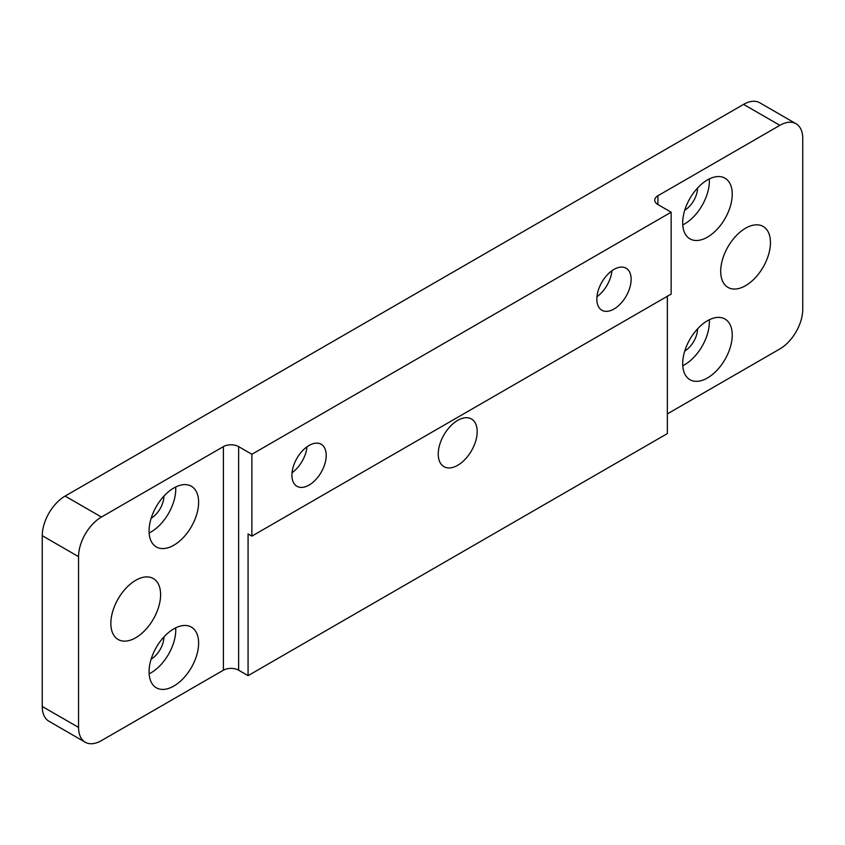 <?xml version="1.0" encoding="UTF-8"?>
<svg xmlns="http://www.w3.org/2000/svg" width="845" height="845" viewBox="0 0 845 845"><rect width="100%" height="100%" fill="white"/><g stroke="black" fill="none" stroke-linecap="round" stroke-linejoin="round"><path stroke-width="1.27" d="M596.95 296.722A24.252 14.006 120 0 0 611.96 270.727M613.988 309.027A24.252 14.006 -60 0 1 601.851 310.231A24.252 14.006 -60 0 1 598.133 290.796A24.252 14.006 -60 0 1 613.988 269.418A24.252 14.006 -60 0 1 626.113 268.224A24.252 14.006 -60 0 1 629.831 287.659A24.252 14.006 -60 0 1 613.988 309.027M671.152 212.201L251.884 454.272L251.884 536.131L671.152 294.071L671.152 212.201L657.906 204.553A10.784 6.221 180 0 1 654.748 200.159A10.784 6.221 180 0 1 657.906 195.755L779.882 125.335A32.342 18.674 120 0 1 796.053 123.74A32.342 18.674 120 0 1 802.75 138.538L802.75 309.312A32.342 18.674 120 0 1 779.882 348.922L667.349 413.892M309.059 485.083A24.252 14.006 -60 0 1 296.933 486.276A24.252 14.006 -60 0 1 293.215 466.841A24.252 14.006 -60 0 1 309.059 445.463A24.252 14.006 -60 0 1 321.184 444.269A24.252 14.006 -60 0 1 324.902 463.704A24.252 14.006 -60 0 1 309.059 485.083M251.884 536.131L248.071 533.934L248.071 675.651L238.639 670.201A10.784 6.221 0 0 0 223.397 670.201L101.421 740.621A32.342 18.674 120 0 1 85.25 742.227A32.342 18.674 120 0 1 78.553 727.418L42.25 706.462L42.25 535.688A32.342 18.674 -60 0 1 65.118 496.078L743.579 104.379A32.342 18.674 -60 0 1 759.75 102.773L796.053 123.74M667.349 296.268L667.349 433.591L248.071 675.651M251.884 454.272L238.639 446.625A10.784 6.221 180 0 0 223.397 446.625L101.421 517.045A32.342 18.674 120 0 0 78.553 556.654L78.553 727.418M85.25 742.227L48.947 721.26A32.342 18.674 -60 0 1 42.25 706.462M707.466 377.968A35.036 20.227 -60 0 1 689.942 379.701A35.036 20.227 -60 0 1 684.577 351.626A35.036 20.227 -60 0 1 707.466 320.751A35.036 20.227 -60 0 1 724.978 319.019A35.036 20.227 -60 0 1 730.355 347.094A35.036 20.227 -60 0 1 707.466 377.968M707.466 237.128A35.036 20.227 -60 0 1 689.942 238.86A35.036 20.227 -60 0 1 684.577 210.785A35.036 20.227 -60 0 1 707.466 179.911A35.036 20.227 -60 0 1 724.978 178.179A35.036 20.227 -60 0 1 730.355 206.254A35.036 20.227 -60 0 1 707.466 237.128M745.575 285.663A35.184 20.312 -60 0 1 727.978 287.406A35.184 20.312 -60 0 1 722.591 259.214A35.184 20.312 -60 0 1 745.575 228.203A35.184 20.312 -60 0 1 763.172 226.46A35.184 20.312 -60 0 1 768.559 254.662A35.184 20.312 -60 0 1 745.575 285.663M682.749 365.748A35.036 20.227 120 0 0 684.587 364.765A35.036 20.227 120 0 0 709.304 319.769M697.547 328.863A18.326 10.584 -60 0 1 684.756 351.024M682.749 224.907A35.036 20.227 120 0 0 684.587 223.925A35.036 20.227 120 0 0 709.304 178.929M697.547 188.023A18.326 10.584 -60 0 1 684.756 210.183M173.848 545.205A35.036 20.227 -60 0 1 156.325 546.947A35.036 20.227 -60 0 1 150.959 518.872A35.036 20.227 -60 0 1 173.848 487.998A35.036 20.227 -60 0 1 191.361 486.255A35.036 20.227 -60 0 1 196.737 514.33A35.036 20.227 -60 0 1 173.848 545.205M173.848 686.045A35.036 20.227 -60 0 1 156.325 687.788A35.036 20.227 -60 0 1 150.959 659.713A35.036 20.227 -60 0 1 173.848 628.828A35.036 20.227 -60 0 1 191.361 627.096A35.036 20.227 -60 0 1 196.737 655.171A35.036 20.227 -60 0 1 173.848 686.045M135.728 637.753A35.184 20.312 -60 0 1 118.131 639.496A35.184 20.312 -60 0 1 112.744 611.305A35.184 20.312 -60 0 1 135.728 580.293A35.184 20.312 -60 0 1 153.325 578.55A35.184 20.312 -60 0 1 158.712 606.752A35.184 20.312 -60 0 1 135.728 637.753M149.132 532.984A35.036 20.227 120 0 0 150.97 532.001A35.036 20.227 120 0 0 175.686 487.016M163.93 496.099A18.326 10.584 -60 0 1 151.139 518.27M149.132 673.824A35.036 20.227 120 0 0 150.97 672.842A35.036 20.227 120 0 0 175.686 627.846M163.93 636.94A18.326 10.584 -60 0 1 151.139 659.111M457.705 420.356A27.515 15.886 -60 0 1 471.468 418.993A27.515 15.886 -60 0 1 475.693 441.048A27.515 15.886 -60 0 1 457.705 465.299A27.515 15.886 -60 0 1 443.952 466.662A27.515 15.886 -60 0 1 439.727 444.607A27.515 15.886 -60 0 1 457.705 420.356M292.021 472.767A24.252 14.006 120 0 0 307.031 446.773M238.639 670.201L238.639 446.625M743.579 104.379L779.882 125.335M101.421 517.045L65.118 496.078M657.906 204.553L657.906 195.755M42.25 535.688L78.553 556.654M223.397 446.625L223.397 670.201"/></g></svg>
